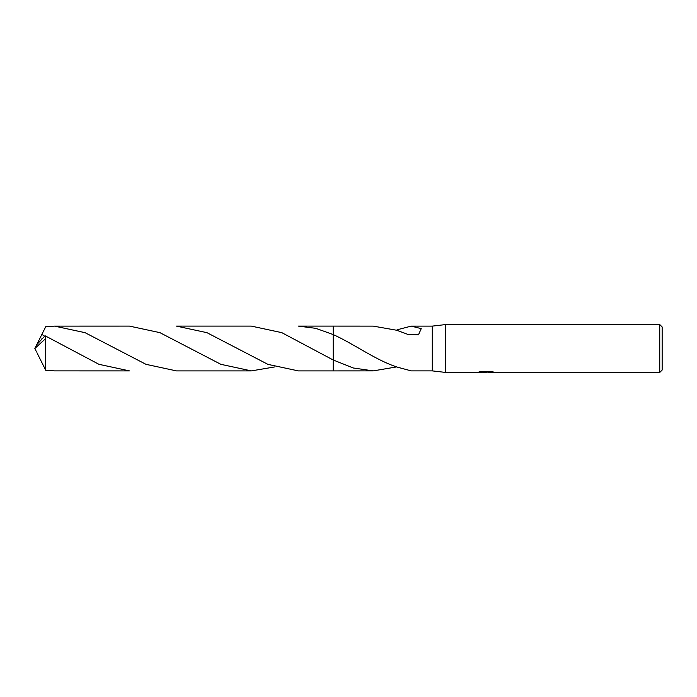 <?xml version="1.0" encoding="UTF-8"?>
<svg xmlns="http://www.w3.org/2000/svg" width="697" height="697" viewBox="0 0 697 697"><rect width="100%" height="100%" fill="white"/><g stroke="black" fill="none" stroke-linecap="round" stroke-linejoin="round"><path stroke-width="1.05" d="M480.764 371.501L486.567 371.501L486.567 371.989L477.462 372.442L445.705 372.442L432.297 370.882L432.297 326.118L445.705 324.558L659.754 324.558L662.15 326.954L662.15 370.046L659.754 372.442L488.153 372.442L488.057 371.945L491.498 371.501M445.705 372.442L445.705 324.558M485.609 372.442L482.829 372.207M488.057 372.067L484.476 372.442M659.754 372.442L659.754 324.558M488.057 371.963L478.917 371.989L481.409 371.362L490.854 371.362L493.589 372.059L488.057 372.425M396.698 366.91L373.252 370.882L333.175 370.891L333.175 326.109L373.252 326.118L397.621 330.413M333.175 326.109L298.342 326.109L315.741 328.331L333.175 334.551L333.183 326.118L333.175 334.551C354.607 344.24 376.04 360.445 397.63 367.223L411.221 370.882L432.297 370.882M373.252 370.882L353.248 367.981L333.175 359.974L333.175 370.891L333.175 359.983L281.815 332.661L251.356 326.109L176.437 326.109L206.948 332.678L267.953 364.374L298.342 370.891L333.175 370.891M411.221 326.118L421.241 328.644L418.505 334.743L408.05 334.464L397.621 330.578L397.63 329.664L411.221 326.118L432.297 326.118M396.698 330.09L397.63 329.777M44.111 336.756L36.593 344.823L34.85 348.5L45.288 338.89L45.758 370.316L54.566 370.882L129.468 370.891L98.939 364.313L45.288 335.876L44.103 336.756M45.288 338.89L45.288 335.876M44.765 336.294L41.872 334.377L45.758 326.684L54.566 326.118L85.06 332.678L145.995 364.331L176.437 370.891L251.356 370.891L220.871 364.322L159.909 332.652L129.468 326.109L54.566 326.118M274.845 366.91L251.356 370.891M36.906 344.362L41.872 334.377M36.906 352.638L45.758 370.316M36.366 351.584L34.85 348.5M41.881 338.263L42.5 338.376"/></g></svg>
